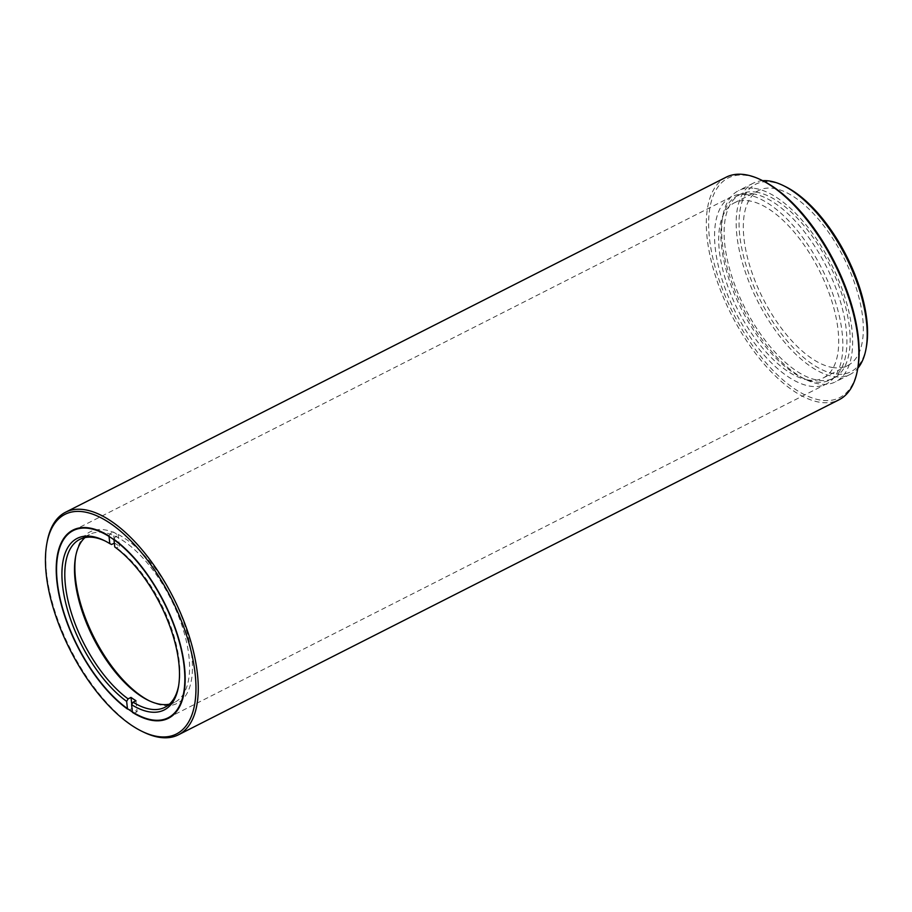 <?xml version="1.0" encoding="UTF-8"?>
<svg xmlns="http://www.w3.org/2000/svg" width="912" height="912" viewBox="0 0 912 912"><rect width="100%" height="100%" fill="white"/><g stroke="black" fill="none" stroke-linecap="round" stroke-linejoin="round"><path stroke-width="0.68" stroke-dasharray="4.56 3.42" d="M866.4 346.731A105.142 48.45 63.1 0 1 835.438 373.966A105.142 48.45 63.1 0 1 747.658 270.26A105.142 48.45 63.1 0 1 771.199 181.978A105.142 48.45 63.1 0 1 785.107 186.458M762.649 180.679A107.194 49.396 -116.9 0 0 753.209 183.198A107.194 49.396 -116.9 0 0 750.69 286.117A107.194 49.396 -116.9 0 0 834.446 376.656A107.194 49.396 -116.9 0 0 850.178 374.387A107.194 49.396 -116.9 0 0 857.793 368.266M754.384 188.328A107.194 49.396 63.1 0 1 838.128 278.855A107.194 49.396 63.1 0 1 835.609 381.786A107.194 49.396 63.1 0 1 819.865 384.043A107.194 49.396 63.1 0 1 736.121 293.504A107.194 49.396 63.1 0 1 738.64 190.585A107.194 49.396 63.1 0 1 754.384 188.328M833.306 367.616A98.188 45.247 63.1 0 1 756.595 284.681A98.188 45.247 63.1 0 1 758.909 190.403A98.188 45.247 63.1 0 1 773.319 188.328A98.188 45.247 63.1 0 1 850.041 271.263A98.188 45.247 63.1 0 1 847.727 365.541A98.188 45.247 63.1 0 1 833.306 367.616M808.705 380.099A98.188 45.247 63.1 0 1 731.983 297.164A98.188 45.247 63.1 0 1 734.297 202.886A98.188 45.247 63.1 0 1 748.718 200.811A98.188 45.247 63.1 0 1 825.428 283.746A98.188 45.247 63.1 0 1 823.114 378.024A98.188 45.247 63.1 0 1 808.705 380.099M755.638 192.067A103.102 47.515 63.1 0 1 836.19 279.14A103.102 47.515 63.1 0 1 833.762 378.138A103.102 47.515 63.1 0 1 818.623 380.304A103.102 47.515 63.1 0 1 738.07 293.231A103.102 47.515 63.1 0 1 740.498 194.233A103.102 47.515 63.1 0 1 755.638 192.067M752.4 193.709A103.102 47.515 63.1 0 1 832.952 280.782A103.102 47.515 63.1 0 1 830.524 379.78A103.102 47.515 63.1 0 1 815.385 381.946A103.102 47.515 63.1 0 1 734.821 294.872A103.102 47.515 63.1 0 1 737.249 195.875A103.102 47.515 63.1 0 1 752.4 193.709M857.77 368.357A123.143 56.749 63.1 0 1 821.507 400.254A123.143 56.749 63.1 0 1 718.702 278.787A123.143 56.749 63.1 0 1 746.267 175.4A123.143 56.749 63.1 0 1 762.569 180.633M726.146 177.202A124.784 57.502 -116.9 0 0 723.216 297.016A124.784 57.502 -116.9 0 0 820.709 402.397A124.784 57.502 -116.9 0 0 839.029 399.775M746.643 194.632A104.96 48.37 -116.9 0 0 731.23 196.855A104.96 48.37 -116.9 0 0 728.756 297.631A104.96 48.37 -116.9 0 0 810.768 386.278A104.96 48.37 -116.9 0 0 826.181 384.055A104.96 48.37 -116.9 0 0 828.655 283.279A104.96 48.37 -116.9 0 0 746.643 194.632M143.606 732.131A124.784 57.502 63.1 0 1 47.139 541.91M114.342 543.107L114.513 543.016A94.13 43.377 -116.9 0 1 119.472 546.345L116.554 547.816L114.752 546.961M178.592 685.972A94.13 43.377 -116.9 0 0 178.798 684.912A94.13 43.377 -116.9 0 0 179.254 661.599A94.13 43.377 -116.9 0 0 116.554 547.816M84.941 537.601A94.13 43.377 63.1 0 1 89.456 534.466A94.13 43.377 63.1 0 1 148.861 564.859A94.13 43.377 63.1 0 1 188.978 656.674A94.13 43.377 63.1 0 1 174.614 702.377A94.13 43.377 63.1 0 1 169.427 704.178M111.606 544.498A94.13 43.377 -116.9 0 0 106.02 541.42A94.13 43.377 -116.9 0 0 105.04 540.953M149.317 700.826A96.182 44.323 -116.9 0 0 150.309 701.317A96.182 44.323 -116.9 0 0 191.828 656.686A96.182 44.323 -116.9 0 0 135.056 546.288A96.182 44.323 -116.9 0 0 75.947 554.701A96.182 44.323 -116.9 0 0 75.764 555.796M131.761 704.44L132.183 708.43A107.548 49.567 -116.9 0 0 137.131 711.748L135.956 700.724M132.422 712.375L134.224 713.23L137.131 711.748M113.932 539.3L115.379 536.803L118.286 535.321A107.548 49.567 -116.9 0 0 113.339 531.992L114.513 543.016M119.472 546.345L118.286 535.321M108.984 535.971L110.432 533.474L113.339 531.992M127.475 709.046L129.265 709.901L132.183 708.43M850.178 374.387L835.609 381.786M734.297 202.886L758.909 190.403M823.114 378.024L847.727 365.541M753.209 183.198L738.64 190.585M833.762 378.138L830.524 379.78M73.234 530.567L731.23 196.855M168.173 717.778L826.181 384.055M740.498 194.233L737.249 195.875M79.743 539.402L89.456 534.466M75.559 556.867L75.947 554.701M148.337 700.359L150.309 701.317M178.798 684.912L178.41 687.067M106.02 541.42L104.048 540.451M164.901 707.302L174.614 702.377"/><path stroke-width="1.37" d="M783.134 185.489L785.107 186.458A105.142 48.45 63.1 0 1 866.4 346.731L866.012 348.897A107.194 49.396 -116.9 0 0 783.134 185.489A107.194 49.396 -116.9 0 0 768.953 180.941A107.194 49.396 -116.9 0 0 762.649 180.679M857.793 368.266A107.194 49.396 -116.9 0 0 866.012 348.897M760.984 179.869L762.569 180.633A123.143 56.749 63.1 0 1 857.77 368.357L857.462 370.09A124.784 57.502 -116.9 0 0 760.984 179.869A124.784 57.502 -116.9 0 0 744.477 174.568A124.784 57.502 -116.9 0 0 726.146 177.202L65.561 512.225A124.784 57.502 63.1 0 1 83.881 509.603A124.784 57.502 63.1 0 1 181.374 614.984A124.784 57.502 63.1 0 1 178.444 734.798A124.784 57.502 63.1 0 1 160.113 737.432A124.784 57.502 63.1 0 1 143.606 732.131L142.021 731.367A123.143 56.749 -116.9 0 0 158.323 736.6A123.143 56.749 -116.9 0 0 185.888 633.213A123.143 56.749 -116.9 0 0 83.083 511.746A123.143 56.749 -116.9 0 0 46.82 543.643A123.143 56.749 -116.9 0 0 142.021 731.367M178.444 734.798L839.029 399.775A124.784 57.502 -116.9 0 0 857.462 370.09M88.646 528.356A104.96 48.37 -116.9 0 0 73.234 530.567A104.96 48.37 -116.9 0 0 70.76 631.343A104.96 48.37 -116.9 0 0 152.76 719.99A104.96 48.37 -116.9 0 0 168.173 717.778A104.96 48.37 -116.9 0 0 170.647 617.002A104.96 48.37 -116.9 0 0 88.646 528.356M46.82 543.643L47.139 541.91A124.784 57.502 63.1 0 1 65.561 512.225M105.04 540.953A94.13 43.377 -116.9 0 0 79.743 539.402A94.13 43.377 -116.9 0 0 65.39 585.105A94.13 43.377 -116.9 0 0 128.09 698.877L126.654 701.385L127.475 709.046A105.507 48.621 -116.9 0 1 56.886 581.297A105.507 48.621 -116.9 0 1 108.984 535.971L109.805 543.632L111.606 544.498L114.342 543.107M169.427 704.178A94.13 43.377 63.1 0 1 148.337 700.359A94.13 43.377 63.1 0 1 75.103 580.169A94.13 43.377 63.1 0 1 75.559 556.867A94.13 43.377 63.1 0 1 84.941 537.601M126.654 701.385A96.182 44.323 63.1 0 1 62.529 585.094A96.182 44.323 63.1 0 1 104.048 540.451A96.182 44.323 63.1 0 1 109.805 543.632M75.764 555.796A96.182 44.323 -116.9 0 0 75.479 578.516A96.182 44.323 -116.9 0 0 149.317 700.826M131.602 704.714A96.182 44.323 63.1 0 0 178.41 687.067A96.182 44.323 63.1 0 0 114.752 546.961L113.932 539.3A105.507 48.621 -116.9 0 1 184.52 667.048A105.507 48.621 -116.9 0 1 132.422 712.375L131.602 704.714L133.038 702.206L135.956 700.724A94.13 43.377 -116.9 0 1 131.009 697.406L131.761 704.44M133.038 702.206A94.13 43.377 -116.9 0 0 164.901 707.302A94.13 43.377 -116.9 0 0 178.592 685.972M131.009 697.406L128.09 698.877"/></g></svg>
